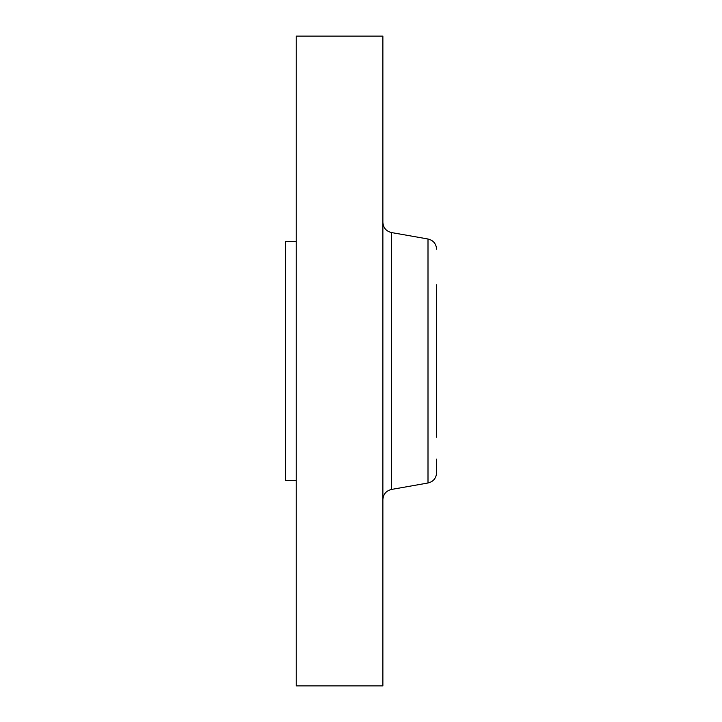 <?xml version="1.0" encoding="UTF-8"?>
<svg xmlns="http://www.w3.org/2000/svg" width="722" height="722" viewBox="0 0 722 722"><rect width="100%" height="100%" fill="white"/><g stroke="black" fill="none" stroke-linecap="round" stroke-linejoin="round"><path stroke-width="1.08" d="M296.237 685.9L296.237 36.1L382.877 36.1L382.877 685.9L296.237 685.9M436.593 437.243L436.593 284.757M428.002 483L391.468 489.444L391.468 232.556L428.002 239L428.002 483C433.335 481.664 436.196 478.253 436.593 472.766L436.593 459.084M296.237 480.563L285.407 480.563L285.407 241.437L296.237 241.437M391.468 232.556C386.135 231.211 383.274 227.8 382.877 222.313M391.468 489.444C386.135 490.789 383.274 494.2 382.877 499.687M428.002 239C433.335 240.336 436.196 243.747 436.593 249.234"/></g></svg>
